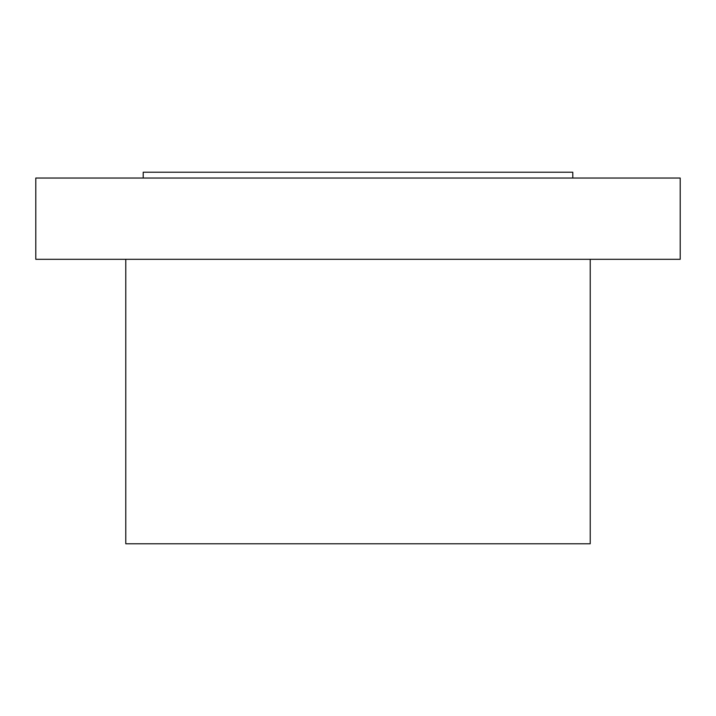 <?xml version="1.0" encoding="UTF-8"?>
<svg xmlns="http://www.w3.org/2000/svg" width="716" height="716" viewBox="0 0 716 716"><rect width="100%" height="100%" fill="white"/><g stroke="black" fill="none" stroke-linecap="round" stroke-linejoin="round"><path stroke-width="1.07" d="M35.8 178.033L680.2 178.033L680.2 259.308L35.8 259.308L35.8 178.033M125.783 259.308L125.783 543.775L590.217 543.775L590.217 259.308M143.2 178.033L143.2 172.225L572.8 172.225L572.8 178.033"/></g></svg>
